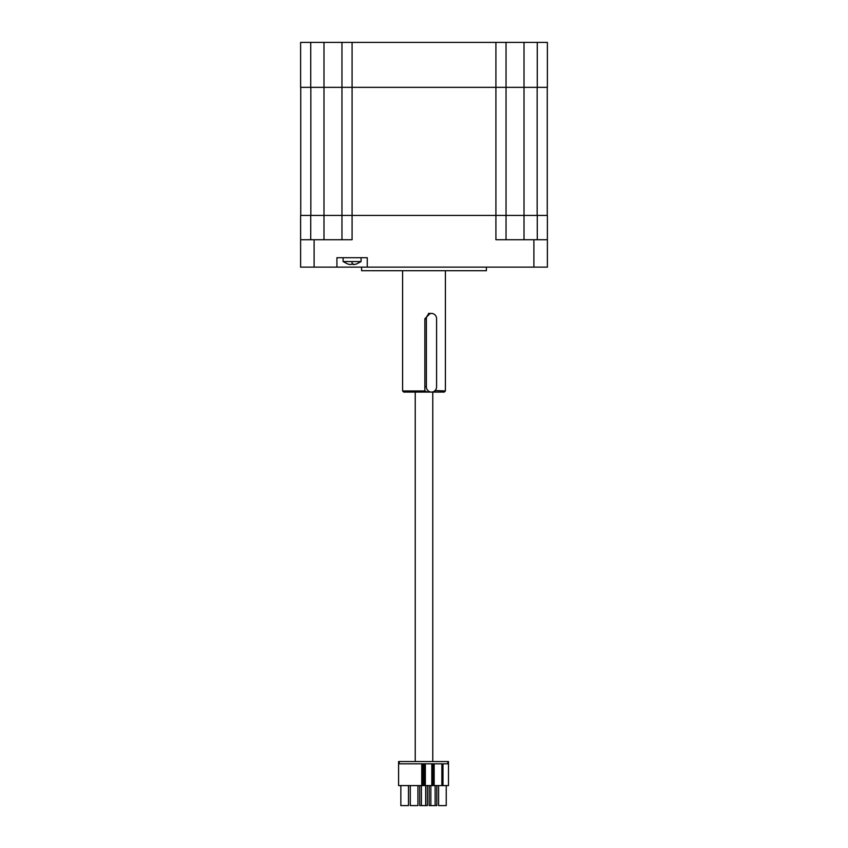 <?xml version="1.0" encoding="UTF-8"?>
<svg xmlns="http://www.w3.org/2000/svg" width="848" height="848" viewBox="0 0 848 848"><rect width="100%" height="100%" fill="white"/><g stroke="black" fill="none" stroke-linecap="round" stroke-linejoin="round"><path stroke-width="1.27" d="M310.728 42.4L300.616 42.4L300.616 87.344L341.967 87.344L323.989 87.344L323.989 42.4L310.728 42.4L310.728 87.344L323.989 87.344L323.989 215.445L300.616 215.445L300.616 267.131L314.11 267.131L314.11 239.719L300.616 239.719M341.967 42.4L341.967 87.344L547.384 87.344L547.384 42.4L323.989 42.4M524.011 42.4L524.011 87.344L506.033 87.344L506.033 42.4M361.608 267.131L361.608 270.735L486.392 270.735L486.392 267.131M537.272 239.719L537.272 215.445L524.011 215.445L547.384 215.445L547.384 267.131L314.11 267.131M336.921 267.131L336.921 257.697L367.258 257.697L367.258 267.131M547.384 239.719L495.91 239.719L495.91 215.445L323.989 215.445L341.967 215.445L341.967 239.719M352.09 42.4L352.09 239.719L314.11 239.719M506.033 239.719L506.033 215.445L524.011 215.445L495.91 215.445L495.91 42.4M436.593 386.752L436.593 318.763A5.342 5.109 90 0 0 431.473 313.431A5.342 5.109 90 0 0 426.364 318.763L426.364 386.752A5.342 5.109 90 0 0 431.473 392.083A5.342 5.109 90 0 0 436.593 386.752M424.859 390.599A5.342 5.109 90 0 0 428.399 392.083L444.278 392.083L445.401 390.96L435.077 390.536M343.101 257.697L343.101 261.566L361.078 261.566L361.078 257.697M353.754 264.534A14.575 14.575 0 0 0 356.595 263.919L356.595 263.919A14.575 14.575 0 0 1 353.754 264.534L353.075 263.919L350.425 264.534A14.575 14.575 0 0 1 347.574 263.919A14.575 14.575 0 0 0 350.425 264.534M347.574 263.919L343.101 261.566M353.075 263.919L353.075 264.534L353.075 263.919M524.011 239.719L524.011 87.344L537.272 87.344L537.272 42.4M310.728 239.719L310.728 215.445L323.989 215.445L323.989 239.719M547.267 87.344L547.267 215.445M506.033 87.344L506.033 215.445M341.967 87.344L341.967 215.445M300.733 87.344L300.733 215.445M402.599 270.735L402.599 390.96L424.859 390.96L424.859 318.763L430.159 313.431M445.401 270.735L445.401 390.96M434.748 392.083L435.077 390.96M424.859 390.96L424.519 392.083L403.722 392.083L402.599 390.96M424.519 392.083L431.473 392.083M447.818 761.557L398.602 761.557L398.602 785.598L448.486 785.598L448.486 761.557L447.818 761.557L447.818 763.804L448.486 763.804M442.985 763.804L442.985 785.598M398.602 763.804L447.818 763.804M421.742 785.598L421.742 763.804M408.482 785.598L408.482 805.6L400.85 805.6L400.85 785.598M417.926 785.598L417.926 805.6L410.284 805.6L410.284 785.598M421.403 785.598L421.403 805.6L425.675 805.6L425.675 785.598M421.403 805.6L419.718 805.6L419.718 785.598M427.36 785.598L427.36 805.6L425.675 805.6M430.848 785.598L430.848 805.6L435.119 805.6L435.119 785.598M430.848 805.6L429.162 805.6L429.162 785.598M436.805 785.598L436.805 805.6L435.119 805.6M446.239 785.598L446.239 805.6L438.596 805.6L438.596 785.598M425.346 763.804L425.346 785.598M431.802 785.598L431.802 763.804M434.165 763.804L434.165 785.598M441.861 785.598L441.861 763.804M422.866 785.598L422.866 763.804M424.212 763.804L424.212 785.598M432.925 785.598L432.925 763.804M433.042 763.804L433.042 785.598M422.982 785.598L422.982 763.804M424.106 763.804L424.106 785.598M533.89 267.131L533.89 239.719M424.859 318.763L426.364 318.763M426.364 386.752L424.859 386.752M352.09 261.566L352.09 263.94M537.155 87.344L537.155 215.445M310.845 87.344L310.845 215.445M399.27 761.557L399.27 763.804M431.473 313.431L428.399 313.431M361.078 261.566L356.616 263.94M432.766 392.083L432.766 761.557M415.234 392.083L415.234 761.557"/></g></svg>
